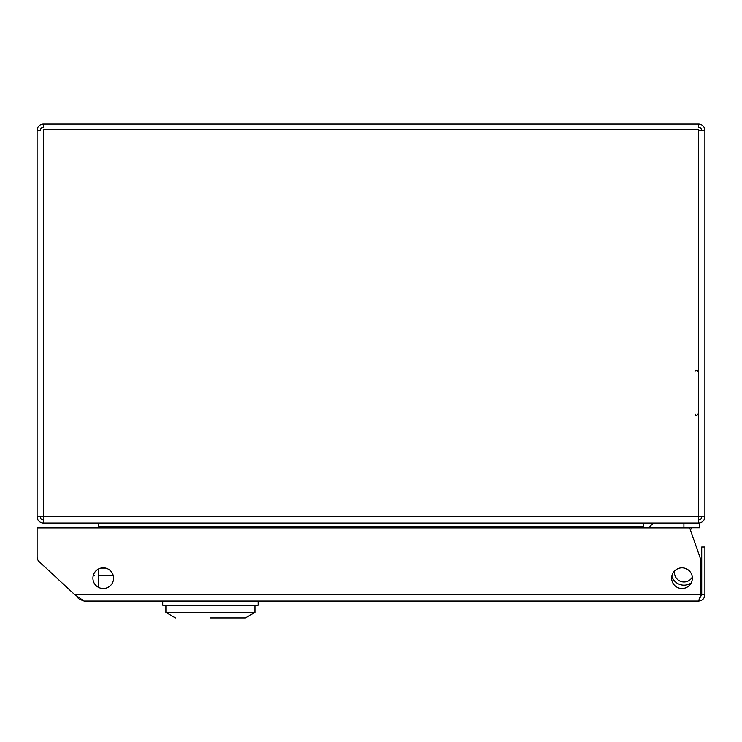 <?xml version="1.0" encoding="UTF-8"?>
<svg xmlns="http://www.w3.org/2000/svg" width="742" height="742" viewBox="0 0 742 742"><rect width="100%" height="100%" fill="white"/><g stroke="black" fill="none" stroke-linecap="round" stroke-linejoin="round"><path stroke-width="1.11" d="M37.1 516.682A6.363 6.363 0 0 0 43.463 523.045L43.463 516.682L37.1 516.682L37.1 130.444L40.281 130.444A3.181 3.181 0 0 1 43.463 127.262L43.463 124.081L698.537 124.081L698.537 127.262A3.181 3.181 0 0 1 701.719 130.444L698.537 130.889L704.891 130.444L704.891 516.682L698.537 516.682L698.537 129.674L43.463 129.674L43.463 516.682L698.537 516.682L698.537 523.045A6.363 6.363 0 0 0 704.891 516.682M43.463 127.262L43.463 124.081A6.363 6.363 0 0 0 37.1 130.444L40.281 130.444M698.537 127.262L698.537 124.081A6.363 6.363 0 0 1 704.891 130.444L701.719 130.444M40.281 516.682A3.181 3.181 0 0 0 43.463 519.864M698.537 519.864A3.181 3.181 0 0 0 701.719 516.682M98.232 523.509A3.181 3.181 0 0 0 96.562 523.045M645.429 523.045A3.181 3.181 0 0 0 643.768 523.509M98.232 587.2L98.232 569.133M98.232 527.924L98.232 526.217L643.768 526.217L643.768 527.924M43.463 523.045L699.808 523.045L699.808 527.812L656.559 527.812A3.181 3.181 0 0 0 655.715 527.924M98.232 523.045L98.232 526.217M643.768 526.217L643.768 523.045M576.107 601.066L579.289 601.066M92.917 578.166A10.332 10.332 0 0 0 103.249 588.508A10.332 10.332 0 0 0 113.582 578.166A10.332 10.332 0 0 0 103.249 567.834A10.332 10.332 0 0 0 92.917 578.166M671.668 578.166A10.332 10.332 0 0 0 682 588.508A10.332 10.332 0 0 0 692.342 578.166A10.332 10.332 0 0 0 682 567.834A10.332 10.332 0 0 0 671.668 578.166M701.719 594.704L704.9 594.704L704.9 547.002L701.719 547.002L701.719 594.704L700.179 597.431M704.9 594.704C704.529 598.562 702.405 600.686 698.537 601.066L700.819 594.704L74.775 594.704L39.141 561.611L74.775 594.704L84.124 601.066L79.793 599.369M700.819 594.704L700.819 559.728L689.689 527.924L37.109 527.924L37.109 556.954A6.363 6.363 0 0 0 39.141 561.611M698.537 601.066L84.124 601.066M80.386 599.851L79.468 599.221M78.281 598.237L77.112 597.143M162.711 605.203L258.114 605.203L258.114 601.066L258.114 605.203L162.711 605.203L162.711 601.066L162.711 605.203M165.893 605.203L165.893 612.41L254.933 612.41L254.933 605.203L254.933 612.41L165.893 612.41L165.893 605.203M210.413 617.919L245.398 617.919L254.933 612.41L245.398 617.919L210.413 617.919M113.266 575.625L98.232 575.625M94.345 575.625A15.897 15.897 0 0 0 93.223 575.662M683.911 527.812L683.911 523.045M656.559 523.045A7.949 7.949 0 0 0 649.222 527.924M691.173 582.934A12.716 12.716 0 0 1 671.844 576.274M691.535 527.812A14.627 14.627 0 0 1 690.45 530.103A14.627 14.627 0 0 0 691.535 527.812A14.627 14.627 0 0 1 690.45 530.103M100.968 568.084L105.522 568.084M674.543 571.015A9.544 9.544 0 0 0 692.286 577.128M175.437 617.919L165.893 612.41L175.437 617.919M695.041 414.055C695.653 415.937 696.812 415.733 698.537 413.433M695.041 371.269C695.245 369.451 696.404 369.655 698.537 371.89"/></g></svg>
